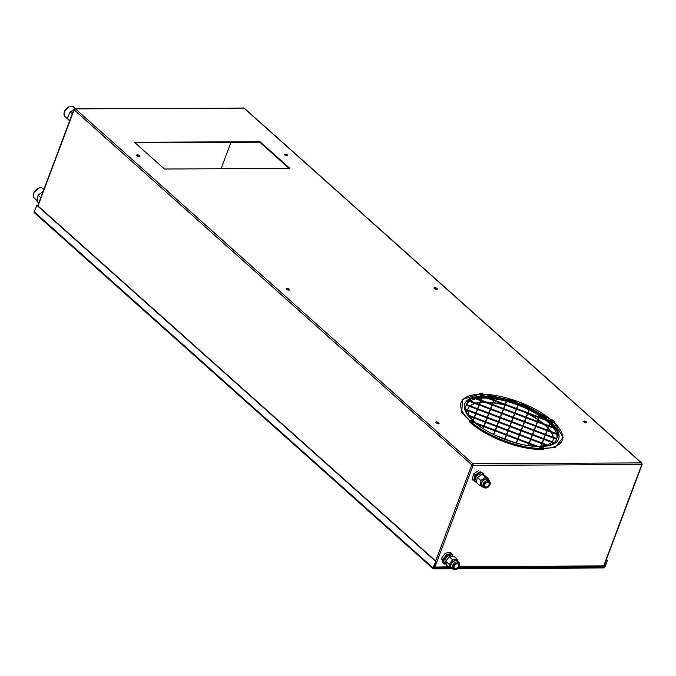 <?xml version="1.0" encoding="UTF-8"?>
<svg xmlns="http://www.w3.org/2000/svg" width="676" height="676" viewBox="0 0 676 676"><rect width="100%" height="100%" fill="white"/><g stroke="black" fill="none" stroke-linecap="round" stroke-linejoin="round"><path stroke-width="1.01" d="M438.766 422.745A1.766 0.676 20.6 0 0 437.009 421.925A1.766 0.676 20.6 0 0 435.767 422.128A1.766 0.676 20.6 0 0 436.079 422.753A1.766 0.676 20.6 0 0 437.828 423.573A1.766 0.676 20.6 0 0 439.079 423.37A1.766 0.676 20.6 0 0 438.766 422.745M438.842 423.573A1.766 0.676 20.6 0 0 438.572 423.252A1.766 0.676 20.6 0 0 435.809 422.432M586.548 422.001A1.766 0.676 20.6 0 0 584.799 421.182A1.766 0.676 20.6 0 0 583.549 421.385A1.766 0.676 20.6 0 0 583.861 422.01A1.766 0.676 20.6 0 0 585.619 422.83A1.766 0.676 20.6 0 0 586.861 422.627A1.766 0.676 20.6 0 0 586.548 422.001M586.624 422.83A1.766 0.676 20.6 0 0 586.354 422.508A1.766 0.676 20.6 0 0 583.591 421.689M436.992 288.483A1.766 0.676 20.6 0 0 435.234 287.663A1.766 0.676 20.6 0 0 433.992 287.866A1.766 0.676 20.6 0 0 434.305 288.5A1.766 0.676 20.6 0 0 436.054 289.32A1.766 0.676 20.6 0 0 437.304 289.117A1.766 0.676 20.6 0 0 436.992 288.483M437.068 289.32A1.766 0.676 20.6 0 0 436.797 288.99A1.766 0.676 20.6 0 0 434.034 288.179M289.201 289.227A1.766 0.676 20.6 0 0 287.452 288.407A1.766 0.676 20.6 0 0 286.201 288.61A1.766 0.676 20.6 0 0 286.514 289.243A1.766 0.676 20.6 0 0 288.272 290.055A1.766 0.676 20.6 0 0 289.514 289.852A1.766 0.676 20.6 0 0 289.201 289.227M289.277 290.055A1.766 0.676 20.6 0 0 289.015 289.734A1.766 0.676 20.6 0 0 286.244 288.914M139.645 155.708A1.766 0.676 20.6 0 0 137.887 154.888A1.766 0.676 20.6 0 0 136.645 155.091A1.766 0.676 20.6 0 0 136.958 155.725A1.766 0.676 20.6 0 0 138.707 156.545A1.766 0.676 20.6 0 0 139.957 156.342A1.766 0.676 20.6 0 0 139.645 155.708M139.721 156.545A1.766 0.676 20.6 0 0 139.45 156.224A1.766 0.676 20.6 0 0 136.687 155.404M287.427 154.965A1.766 0.676 20.6 0 0 285.678 154.153A1.766 0.676 20.6 0 0 284.427 154.356A1.766 0.676 20.6 0 0 284.74 154.981A1.766 0.676 20.6 0 0 286.497 155.801A1.766 0.676 20.6 0 0 287.739 155.598A1.766 0.676 20.6 0 0 287.427 154.965M287.503 155.801A1.766 0.676 20.6 0 0 287.232 155.48A1.766 0.676 20.6 0 0 284.469 154.66M547.83 428.043A45.402 17.449 20.6 0 0 544.746 425.01A45.402 17.449 20.6 0 0 544.4 424.705M542.896 423.438A45.402 17.449 20.6 0 0 538.299 420.007M538.045 419.83A45.402 17.449 20.6 0 0 527.736 413.813M527.466 413.678A45.402 17.449 20.6 0 0 524.314 412.157M508.563 406.208A45.402 17.449 20.6 0 0 505.124 405.254M504.837 405.178A45.402 17.449 20.6 0 0 493.083 402.879M492.779 402.845A45.402 17.449 20.6 0 0 487.1 402.372M485.131 402.33A45.402 17.449 20.6 0 0 480.247 402.566M479.909 402.6A45.402 17.449 20.6 0 0 476.242 403.242M475.16 403.538A45.402 17.449 20.6 0 0 470.234 405.938M469.659 406.428A45.402 17.449 20.6 0 0 467.817 409.065M438.065 422.897L438.825 423.582M436.772 422.424L438.107 423.624M289.083 168.383L259.745 142.188L135.107 142.813M164.454 169.017L289.843 168.383L259.93 141.681L134.541 142.306L164.454 169.017M642.031 463.592L641.372 462.899L641.98 463.998L603.668 565.913L602.781 566.488M243.352 107.923L244.349 108.295M74.309 109.318L75.484 108.895L74.842 108.768M37.991 205.926L74.106 109.825L471.806 464.851L473.132 465.358L472.989 463.744L471.806 464.851L435.682 560.953M434.11 567.181L448.264 566.699M259.745 142.188L259.93 141.681M552.816 441.014A45.402 17.449 20.6 0 0 553.171 437.947M553.078 437.203A45.402 17.449 20.6 0 0 551.024 432.167M550.408 431.237A45.402 17.449 20.6 0 0 548.059 428.288M459.156 566.64L603.668 565.913L603.862 565.406M433.688 566.26L435.023 566.767L473.132 465.358L641.786 464.513M230.989 142.332L221.069 168.73M606.431 559.407L607.437 560.303L604.944 566.927A1.183 0.769 131.8 0 1 603.668 567.95L457.458 568.685M452.388 568.71L433.485 568.803A1.183 0.769 131.8 0 1 432.978 567.789L435.919 561.164L37.087 205.124L34.146 211.749A1.183 0.769 -48.2 0 0 34.256 212.627L433.088 568.668M602.806 566.505L603.854 567.443L458.032 568.178M449.962 568.212L433.384 568.034M603.854 567.443L604.496 566.927L603.71 566.226M607.437 560.303L604.496 566.927M606.321 559.711L606.989 560.303M435.919 561.164L433.679 568.296M435.471 561.164L36.639 205.124M542.321 449.523L541.121 449.523A53.953 20.736 -159.4 0 1 503.84 441.715A53.953 20.736 -159.4 0 1 470.783 422.982L469.896 422.187M558.562 439.121A50.125 19.258 20.6 0 0 558.604 433.713L558.393 434.245L547.357 430.08L548.996 425.855L556.078 428.533A50.125 19.258 20.6 0 0 555.968 428.364L549.039 425.753L550.433 422.12A50.125 19.258 20.6 0 0 550.205 421.909L548.76 425.643L537.724 421.478L539.355 417.253L549.115 420.937A50.125 19.258 20.6 0 0 548.87 420.717L539.397 417.151L540.428 414.489A50.125 19.258 20.6 0 0 540.175 414.329L539.127 417.041L528.091 412.875L529.722 408.65L531.116 409.174A50.125 19.258 20.6 0 0 518.543 403.648A50.125 19.258 20.6 0 0 505.437 399.482L506.831 400.015L505.192 404.24L494.164 400.074L495.212 397.361A50.125 19.258 20.6 0 0 494.908 397.311L493.886 399.972L484.422 396.398A50.125 19.258 20.6 0 0 484.092 396.398L493.843 400.074L492.212 404.307L481.177 400.141L482.622 396.398A50.125 19.258 20.6 0 0 482.301 396.406L480.906 400.04L473.969 397.42A50.125 19.258 20.6 0 0 473.775 397.471L480.864 400.141L479.225 404.366L468.198 400.209L468.4 399.668A50.125 19.258 20.6 0 0 464.733 403.851M473.775 397.471L473.58 397.978L480.661 400.648M484.092 396.398L483.898 396.905L493.649 400.581M504.752 439.324A50.125 19.258 -159.4 0 1 464.775 403.724A50.125 19.258 -159.4 0 1 518.636 403.386A50.125 19.258 -159.4 0 1 558.613 438.994A50.125 19.258 -159.4 0 1 504.752 439.324M505.437 399.482L505.242 399.998L506.628 400.522M468.375 400.276A50.125 19.258 -159.4 0 1 473.952 398.113M475.143 397.86A50.125 19.258 -159.4 0 1 482.005 397.175M482.334 397.167A50.125 19.258 -159.4 0 1 484.599 397.167M486.669 397.243A50.125 19.258 -159.4 0 1 494.621 398.079M494.917 398.122A50.125 19.258 -159.4 0 1 506.586 400.631M506.882 400.707A50.125 19.258 -159.4 0 1 507.853 400.978M464.843 408.87L466.482 404.645L477.51 408.811L475.879 413.036L464.843 408.87L466.288 405.152L477.315 409.318M466.524 404.535L468.155 400.31L479.191 404.476L477.552 408.701L466.524 404.535L467.961 400.817L478.988 404.983M474.484 417.472L476.115 413.247L487.151 417.413L485.52 421.638L474.484 417.472L475.921 413.754L486.957 417.92M505.471 404.341L507.101 400.116L518.137 404.282L516.506 408.507L505.471 404.341L506.915 400.623L517.943 404.789M476.157 413.137L477.788 408.912L488.824 413.078L487.193 417.303L476.157 413.137M516.777 408.608L518.416 404.383L529.443 408.549L527.812 412.774L516.777 408.608M477.831 408.811L479.461 404.578L490.497 408.743L488.866 412.968L477.831 408.811L479.276 405.093L490.303 409.25M479.504 404.476L481.135 400.243L492.17 404.409L490.539 408.634L479.504 404.476L480.949 400.758L491.976 404.916M492.491 404.409L494.122 400.184L505.158 404.341L503.519 408.574L492.491 404.409L493.928 400.691L504.955 404.856M503.797 408.676L505.428 404.451L516.464 408.617L514.833 412.842L503.797 408.676L505.242 404.958L516.27 409.124M515.104 412.943L516.743 408.718L527.77 412.884L526.139 417.109L515.104 412.943L516.548 409.225L527.576 413.391M485.79 421.74L487.421 417.514L498.457 421.68L496.826 425.905L485.79 421.74L487.235 418.022L498.263 422.187M526.418 417.21L528.049 412.985L539.085 417.151L537.445 421.376L526.418 417.21L527.855 413.492L538.89 417.658M487.464 417.405L489.103 413.18L500.13 417.345L498.499 421.57L487.464 417.405M489.137 413.078L490.776 408.845L501.803 413.011L500.172 417.236L489.137 413.078L490.582 409.36L501.609 413.518M490.81 408.743L492.449 404.51L503.476 408.676L501.845 412.909L490.81 408.743L492.255 405.025L503.282 409.183M502.124 413.011L503.755 408.786L514.791 412.943L513.16 417.176L502.124 413.011L503.561 409.293L514.597 413.459M545.684 434.415L547.323 430.19L558.351 434.355L556.72 438.58L545.684 434.415L547.129 430.696L558.156 434.862M513.43 417.278L515.07 413.053L526.097 417.219L524.466 421.444L513.43 417.278L514.875 413.56L525.903 417.726M544.011 438.749L545.642 434.524L556.678 438.69L555.047 442.915L544.011 438.749L545.456 435.031L556.483 439.197M524.745 421.545L526.376 417.32L537.412 421.486L535.772 425.711L524.745 421.545L526.182 417.827L537.209 421.993M536.051 425.812L537.682 421.587L548.718 425.753L547.087 429.978L536.051 425.812M534.378 430.147L536.009 425.922L547.045 430.088L545.414 434.313L534.378 430.147L535.823 426.429L546.85 430.595M498.778 421.68L500.409 417.447L511.445 421.613L509.805 425.838L498.778 421.68L500.215 417.962L511.242 422.12M532.705 434.482L534.336 430.257L545.371 434.415L543.741 438.648L532.705 434.482L534.141 430.764L545.177 434.93M500.451 417.345L502.082 413.112L513.118 417.278L511.487 421.511L500.451 417.345L501.888 413.627L512.923 417.785M531.032 438.817L532.663 434.583L543.698 438.749L542.059 442.983L531.032 438.817L532.468 435.099L543.504 439.256M511.757 421.613L513.388 417.388L524.424 421.545L522.793 425.779L511.757 421.613L513.202 417.895L524.23 422.052M523.072 425.88L524.703 421.655L535.738 425.812L534.099 430.046L523.072 425.88L524.508 422.162L535.536 426.328M515.154 442.755L505.065 438.944L506.696 434.719L517.731 438.885L516.126 443.025M518.044 438.885L519.683 434.651L530.711 438.817L529.08 443.042L518.044 438.885M521.39 430.215L523.03 425.99L534.057 430.147L532.426 434.381L521.39 430.215L522.835 426.497L533.863 430.654M495.39 430.451L493.793 434.592L495.39 430.451L506.417 434.617L504.786 438.842L494.688 435.031M506.738 434.609L508.369 430.384L519.405 434.55L517.774 438.775L506.738 434.609L508.175 430.891L519.21 435.057M519.717 434.55L521.357 430.316L532.384 434.482L530.753 438.707L519.717 434.55L521.162 430.832L532.189 434.989M495.423 430.342L497.063 426.117L508.09 430.282L506.459 434.507L495.423 430.342L496.868 426.624L507.896 430.789M508.411 430.282L510.042 426.049L521.078 430.215L519.447 434.44L508.411 430.282L509.856 426.564L520.883 430.722M484.117 426.074L485.748 421.849L496.784 426.015L495.153 430.24L484.117 426.074M521.12 430.113L510.084 425.948L511.715 421.714L522.751 425.88L521.12 430.113M508.132 430.173L497.105 426.007L498.736 421.782L509.772 425.948L508.132 430.173M494.164 400.074L495.212 397.361M481.177 400.141L482.622 396.398M468.198 400.209L468.4 399.668M464.809 408.98L475.836 413.146L474.206 417.371L467.488 414.836M467.606 414.996L474.163 417.472L472.862 420.852M474.442 417.582L473.099 421.072L474.442 417.582L485.478 421.748L483.839 425.973L474.789 422.551M475.051 422.77L483.805 426.074L482.875 428.483M484.075 426.184L483.129 428.643L484.075 426.184L495.111 430.342L493.522 434.465M518.002 438.986L516.422 443.101L518.002 438.986L529.038 443.152L528.091 445.611M529.316 443.253L528.395 445.661L529.316 443.253L538.062 446.557M538.409 446.566L529.359 443.152L530.99 438.918L542.025 443.084L540.673 446.566M542.296 443.186L541.003 446.566L542.296 443.186L548.853 445.661M549.056 445.619L542.338 443.084L543.969 438.859L554.895 443.295M549.039 425.753L550.433 422.12M547.366 430.088L548.802 426.362L555.892 429.04L556.078 428.533M542.346 443.084L543.783 439.366L554.633 443.464M542.11 443.701L547.864 445.873M529.359 443.152L530.795 439.434L541.822 443.591M529.122 443.76L536.347 446.49M517.816 439.493L528.843 443.659M483.889 426.691L494.917 430.857M476.377 423.86L483.602 426.581M474.248 418.089L485.275 422.255M468.198 415.808L473.969 417.988M464.784 409.546L475.642 413.653M528.091 412.884L529.528 409.157L530.93 409.69L531.116 409.174M539.406 417.151L540.428 414.489M537.733 421.486L539.169 417.76L548.92 421.444L549.115 420.937M476.157 413.146L477.594 409.419L488.63 413.585M516.785 408.617L518.222 404.89L529.249 409.056M487.472 417.413L488.909 413.687L499.936 417.852M536.06 425.821L537.496 422.094L548.523 426.26M505.065 438.944L506.501 435.226L517.537 439.392M518.053 438.885L519.489 435.167L530.516 439.324M495.195 430.958L506.223 435.124M484.126 426.074L485.562 422.356L496.59 426.522M510.093 425.948L511.529 422.23L522.556 426.387M497.105 426.015L498.542 422.289L509.569 426.455M466.482 404.645L466.288 405.152M468.155 400.31L467.961 400.817M476.115 413.247L475.921 413.754M507.101 400.116L506.915 400.623M477.788 408.912L477.594 409.419M518.416 404.383L518.222 404.89M479.461 404.578L479.276 405.093M529.722 408.65L529.528 409.157M481.135 400.243L480.949 400.758M494.122 400.184L493.928 400.691M505.428 404.451L505.242 404.958M516.743 408.718L516.548 409.225M487.421 417.514L487.235 418.022M528.049 412.985L527.855 413.492M489.103 413.18L488.909 413.687M539.355 417.253L539.169 417.76M490.776 408.845L490.582 409.36M492.449 404.51L492.255 405.025M548.996 425.855L548.802 426.362M503.755 408.786L503.561 409.293M547.323 430.19L547.129 430.696M515.07 413.053L514.875 413.56M545.642 434.524L545.456 435.031M526.376 417.32L526.182 417.827M543.969 438.859L543.783 439.366M537.682 421.587L537.496 422.094M536.009 425.922L535.823 426.429M500.409 417.447L500.215 417.962M534.336 430.257L534.141 430.764M502.082 413.112L501.888 413.627M532.663 434.583L532.468 435.099M513.388 417.388L513.202 417.895M530.99 438.918L530.795 439.434M524.703 421.655L524.508 422.162M506.696 434.719L506.501 435.226M519.683 434.651L519.489 435.167M523.03 425.99L522.835 426.497M508.369 430.384L508.175 430.891M521.357 430.316L521.162 430.832M497.063 426.117L496.868 426.624M510.042 426.049L509.856 426.564M485.748 421.849L485.562 422.356M511.715 421.714L511.529 422.23M498.736 421.782L498.542 422.289M528.319 408.701A50.125 19.258 -159.4 0 1 529.215 409.141M529.485 409.276A50.125 19.258 -159.4 0 1 539.879 415.089M540.132 415.25A50.125 19.258 -159.4 0 1 546.63 419.88M548.219 421.182A50.125 19.258 -159.4 0 1 549.909 422.669M550.146 422.88A50.125 19.258 -159.4 0 1 554.81 427.925M555.52 428.905A50.125 19.258 -159.4 0 1 558.232 434.186M471.087 420.734L472.237 421.063L471.087 420.734M469.254 420.616A2.358 0.904 20.6 0 0 469.186 420.734A2.358 0.904 20.6 0 0 469.228 421.114A2.358 0.904 20.6 0 0 471.502 422.551A2.358 0.904 20.6 0 0 473.597 422.39A2.358 0.904 20.6 0 0 473.623 422.255M471.316 420.269L470.817 420.185A2.358 0.904 20.6 0 0 469.279 420.472A2.358 0.904 20.6 0 0 469.321 420.861A2.358 0.904 20.6 0 0 471.603 422.297A2.358 0.904 20.6 0 0 473.699 422.137A2.358 0.904 20.6 0 0 473.648 421.748A2.358 0.904 20.6 0 0 472.727 420.903L472.296 420.641A1.208 0.465 20.6 0 0 471.316 420.269A1.208 0.465 20.6 0 0 470.547 420.616A1.208 0.465 20.6 0 0 471.933 421.41A1.208 0.465 20.6 0 0 472.769 421.072A1.208 0.465 20.6 0 0 472.296 420.641M482.596 394.024L481.473 393.728L482.596 394.024M479.647 393.711A2.358 0.904 20.6 0 0 479.58 393.829A2.358 0.904 20.6 0 0 479.698 394.336A2.358 0.904 20.6 0 0 482.022 395.68A2.358 0.904 20.6 0 0 483.991 395.485A2.358 0.904 20.6 0 0 484.016 395.35M481.709 393.364L481.211 393.28A2.358 0.904 20.6 0 0 479.673 393.567A2.358 0.904 20.6 0 0 479.791 394.083A2.358 0.904 20.6 0 0 482.115 395.426A2.358 0.904 20.6 0 0 484.084 395.232A2.358 0.904 20.6 0 0 483.965 394.716A2.358 0.904 20.6 0 0 483.12 393.99L482.689 393.736A1.208 0.465 20.6 0 0 481.709 393.364A1.208 0.465 20.6 0 0 480.982 393.778A1.208 0.465 20.6 0 0 482.453 394.53A1.208 0.465 20.6 0 0 483.12 394.108A1.208 0.465 20.6 0 0 482.689 393.736M551.684 420.235L552.85 420.658L551.684 420.235M549.808 420.295A2.358 0.904 20.6 0 0 549.791 420.328A2.358 0.904 20.6 0 0 549.782 420.354A2.358 0.904 20.6 0 0 551.726 422.018A2.358 0.904 20.6 0 0 554.21 421.985A2.358 0.904 20.6 0 0 554.219 421.951M551.929 419.864L551.43 419.779A2.358 0.904 20.6 0 0 549.892 420.075A2.358 0.904 20.6 0 0 551.819 421.765A2.358 0.904 20.6 0 0 554.303 421.731A2.358 0.904 20.6 0 0 554.312 421.697A2.358 0.904 20.6 0 0 553.34 420.497L552.909 420.235A1.208 0.465 20.6 0 0 551.929 419.864A1.208 0.465 20.6 0 0 551.134 420.033A1.208 0.465 20.6 0 0 552.148 420.894A1.208 0.465 20.6 0 0 553.407 420.852A1.208 0.465 20.6 0 0 552.909 420.235M542.448 447.478L541.299 447.132L542.448 447.478M539.473 447.115A2.358 0.904 20.6 0 0 539.397 447.233A2.358 0.904 20.6 0 0 539.423 447.554A2.358 0.904 20.6 0 0 541.662 449.033A2.358 0.904 20.6 0 0 543.817 448.889A2.358 0.904 20.6 0 0 543.842 448.754M541.535 446.768L541.037 446.684A2.358 0.904 20.6 0 0 539.499 446.98A2.358 0.904 20.6 0 0 539.516 447.301A2.358 0.904 20.6 0 0 541.755 448.779A2.358 0.904 20.6 0 0 543.91 448.636A2.358 0.904 20.6 0 0 543.893 448.306A2.358 0.904 20.6 0 0 542.946 447.402L542.515 447.14A1.208 0.465 20.6 0 0 541.535 446.768A1.208 0.465 20.6 0 0 540.758 447.089A1.208 0.465 20.6 0 0 542.093 447.901A1.208 0.465 20.6 0 0 542.997 447.605A1.208 0.465 20.6 0 0 542.515 447.14M481.726 474.434A4.124 2.704 131.8 0 0 478.169 474.704A4.124 2.704 131.8 0 0 476.25 480.611L476.538 480.864M476.318 482.267A5.602 3.667 -48.2 0 1 475.676 482.005A5.602 3.667 -48.2 0 1 474.552 478.16A5.602 3.667 -48.2 0 1 477.873 473.69A5.602 3.667 -48.2 0 1 482.326 473.056A5.602 3.667 -48.2 0 1 483.585 475.034M483.788 475.135L483.898 473.876L480.188 471.738L475 475.135L473.538 480.678L476.318 482.36M483.898 473.876L480.188 471.738M475 475.135L473.589 473.876L478.769 470.479M473.538 480.678L472.127 479.419L473.589 473.876M451.509 556.348L451.103 555.985A4.124 2.704 131.8 0 0 446.87 556.737A4.124 2.704 131.8 0 0 445.07 561.3A4.124 2.704 131.8 0 0 445.602 562.145L445.915 562.415M445.062 557.32A5.602 3.667 -48.2 0 1 449.515 554.278A5.602 3.667 -48.2 0 1 452.819 556.027A5.602 3.667 -48.2 0 1 452.869 556.204L451.822 553.602L446.65 554.455L442.898 559.669L443.895 562.102A5.602 3.667 -48.2 0 1 445.062 557.32M446.278 563.894A5.602 3.667 -48.2 0 1 443.895 562.102L444.326 564.029L446.295 563.961M446.65 554.455L445.239 553.196L450.41 552.334L451.822 553.602M442.898 559.669L441.487 558.41L445.239 553.196M444.326 564.029L442.907 562.762L441.487 558.41M69.62 120.936L67.287 118.325L70.16 111.87L73.811 109.808M67.287 118.325L69.772 120.539M72.307 113.788L70.16 111.87M485.993 483.07A2.712 1.774 -48.2 0 1 488.511 482.436A2.712 1.774 -48.2 0 1 488.993 484.641A2.712 1.774 -48.2 0 1 487.895 486.179A2.712 1.774 -48.2 0 1 487.193 486.652A2.712 1.774 -48.2 0 1 484.785 486.103A2.712 1.774 -48.2 0 1 485.993 483.07M452.193 568.533L450.115 568.347L449.109 564.283L452.658 559.728L457.204 559.246L458.167 561.781M458.658 564.688A2.924 1.918 -48.2 0 1 456.807 568.212A2.924 1.918 -48.2 0 1 453.934 567.62A2.924 1.918 -48.2 0 1 454.086 566.133A2.924 1.918 -48.2 0 1 456.03 563.961A2.924 1.918 -48.2 0 1 458.658 564.688M449.109 564.283L445.721 561.249L446.38 564.308L446.726 565.322L450.115 568.347M452.658 559.728L449.27 556.703L445.721 561.249M457.204 559.246L453.816 556.221L449.278 556.694M38.76 203.037L37.003 201.473L38.101 195.17L43.923 190.742M38.101 195.17L40.746 197.764M457.66 563.877A2.712 1.774 -48.2 0 1 458.345 566.175A2.712 1.774 -48.2 0 1 456.545 568.186A2.712 1.774 -48.2 0 1 454.94 568.432A2.712 1.774 -48.2 0 1 454.517 565.584A2.712 1.774 -48.2 0 1 457.66 563.877M483.154 487.202L479.715 485.444L480.72 483.374L480.864 480.518L485.452 477.332L488.9 479.09L488.942 480.357M489.289 484.202A2.924 1.918 -48.2 0 1 486.365 487.117A2.924 1.918 -48.2 0 1 484.599 485.038A2.924 1.918 -48.2 0 1 484.734 484.599A2.924 1.918 -48.2 0 1 486.678 482.427A2.924 1.918 -48.2 0 1 489.289 484.202M480.864 480.518L477.476 477.493L477.095 478.481L476.318 482.419L479.715 485.444M485.452 477.332L482.064 474.307L477.45 477.526M488.9 479.09L485.512 476.056L482.064 474.307M543.639 423.717A45.402 17.449 20.6 0 0 538.4 419.754M538.147 419.576A45.402 17.449 20.6 0 0 527.829 413.56M504.93 404.924A45.402 17.449 20.6 0 0 493.184 402.626M492.872 402.592A45.402 17.449 20.6 0 0 486.357 402.093M484.455 402.085A45.402 17.449 20.6 0 0 480.349 402.313M480.011 402.347A45.402 17.449 20.6 0 0 475.879 403.107M474.831 403.411A45.402 17.449 20.6 0 0 470.082 405.887M469.541 406.377A45.402 17.449 20.6 0 0 467.851 408.946L467.615 409.918M543.335 446.456A48.351 18.582 20.6 0 0 547.518 445.738M548.608 445.45A48.351 18.582 20.6 0 0 553.652 443.093M554.252 442.611A48.351 18.582 20.6 0 0 555.866 440.777M556.939 438.006A48.351 18.582 20.6 0 0 556.728 434.322M556.5 433.536A48.351 18.582 20.6 0 0 553.61 428.178M552.85 427.19A48.351 18.582 20.6 0 0 549.782 423.827M549.546 423.599A48.351 18.582 20.6 0 0 548.033 422.196A48.351 18.582 20.6 0 0 545.726 420.235M552.326 441.893L552.858 440.904A45.402 17.449 20.6 0 0 553.289 437.989M553.221 437.262A45.402 17.449 20.6 0 0 551.346 432.294M550.771 431.373A45.402 17.449 20.6 0 0 548.16 428.035M547.932 427.79A45.402 17.449 20.6 0 0 545.067 424.95M243.875 108.042L75.484 108.895L472.989 463.744L641.372 462.899L243.875 108.042M543.969 418.875A48.351 18.582 20.6 0 0 539.854 415.985M539.6 415.816A48.351 18.582 20.6 0 0 529.232 409.926M528.97 409.791A48.351 18.582 20.6 0 0 518.146 405.093M517.867 404.992A48.351 18.582 20.6 0 0 506.628 401.367M506.332 401.282A48.351 18.582 20.6 0 0 494.638 398.848M494.333 398.806A48.351 18.582 20.6 0 0 489.323 398.248M487.1 398.113A48.351 18.582 20.6 0 0 481.971 398.096M481.642 398.113A48.351 18.582 20.6 0 0 477.104 398.603M475.87 398.84A48.351 18.582 20.6 0 0 470.107 400.927M469.406 401.367A48.351 18.582 20.6 0 0 466.727 404.011M465.696 406.699A48.351 18.582 20.6 0 0 465.654 409.174M465.781 409.926A48.351 18.582 20.6 0 0 467.953 415.005M468.569 415.943A48.351 18.582 20.6 0 0 471.358 419.399M432.978 567.789L34.146 211.749M471.992 422.669A53.953 20.736 20.6 0 0 504.228 440.701A53.953 20.736 20.6 0 0 540.411 448.492M551.016 419.72A53.953 20.736 20.6 0 0 519.168 402.017A53.953 20.736 20.6 0 0 483.484 394.235M543.935 448.467A53.953 20.736 20.6 0 0 553.881 422.263M479.639 394.243A53.953 20.736 20.6 0 0 469.381 420.328M64.997 116.559C62.969 113.069 64.296 109.799 68.96 106.732C71.529 105.997 73.067 106.081 73.557 106.969A6.43 4.208 131.8 0 0 69.053 106.766A6.43 4.208 131.8 0 0 64.49 111.548A6.43 4.208 131.8 0 0 64.997 116.559L68.344 119.551M68.631 106.977L64.448 111.658M451.855 568.237A4.656 3.05 -48.2 0 1 450.537 566.708A4.656 3.05 -48.2 0 1 453.173 561.3A4.656 3.05 -48.2 0 1 457.863 561.511M452.869 569.141C456.706 570.451 458.962 568.643 459.638 563.708L457.5 561.181A4.512 2.958 131.8 0 0 452.971 561.917A4.512 2.958 131.8 0 0 450.85 566.809A4.512 2.958 131.8 0 0 451.492 567.908L452.869 569.141A4.512 2.958 -48.2 0 1 452.227 568.043A4.512 2.958 -48.2 0 1 454.348 563.15A4.512 2.958 -48.2 0 1 458.877 562.415A4.512 2.958 -48.2 0 1 459.519 563.514M459.334 564.266C461.184 566.733 452.954 571.854 453.258 568.043C451.407 565.575 459.638 560.455 459.334 564.266M34.349 198.093C30.428 195.051 37.51 185.79 42.022 187.953L42.909 188.503A6.43 4.208 131.8 0 0 42.064 187.979A6.43 4.208 131.8 0 0 35.008 191.08A6.43 4.208 131.8 0 0 34.349 198.093L37.003 200.459M37.983 188.511L33.8 193.192M482.503 486.703A4.656 3.05 -48.2 0 1 481.211 483.501A4.656 3.05 -48.2 0 1 484.675 479.259A4.656 3.05 -48.2 0 1 488.511 479.977M488.148 479.647A4.512 2.958 131.8 0 0 484.422 479.808A4.512 2.958 131.8 0 0 481.523 483.653A4.512 2.958 131.8 0 0 482.14 486.382L483.517 487.607A4.512 2.958 -48.2 0 1 482.901 484.886A4.512 2.958 -48.2 0 1 485.799 481.033A4.512 2.958 -48.2 0 1 489.525 480.881L488.148 479.647M489.956 484.084C490.142 487.7 481.971 489.154 483.932 485.157C483.746 481.54 491.917 480.095 489.956 484.084M551.895 442.425L547.399 444.994M546.352 445.298L541.155 446.152M540.825 446.185L537.716 446.304M535.806 446.287L528.801 445.721M482.782 428.423L476.943 424.072M37.755 205.724L73.929 109.47L75.053 108.735L244.239 108.152L641.803 463.068L642.158 464.361L604.04 565.761L602.899 566.505L458.81 567.223M448.906 567.274L433.705 567.054M475.498 422.821L473.251 420.666M473.023 420.43L469.744 416.391M469.178 415.47L467.572 410.602M479.597 394.159L462.587 399.415L461.691 412.343L477.197 428.052L503.823 441.758L532.925 449.084L555.064 447.588L563.108 437.355L553.965 422.221M551.151 419.737L519.185 401.975L483.374 394.159M73.557 106.969L75.526 108.726M42.909 188.503L43.898 189.381M483.517 487.607C486.669 488.756 488.917 487.514 490.269 483.881L489.525 480.881M482.799 486.019L484.43 486.331"/></g></svg>
